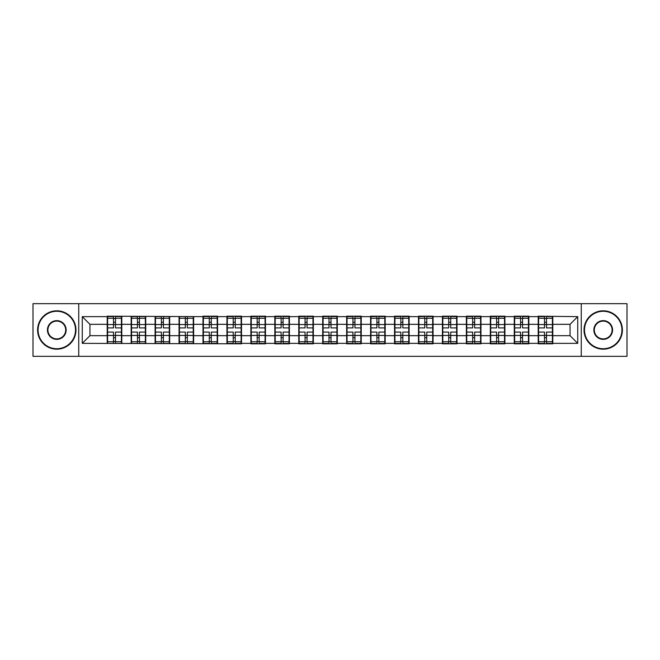 <?xml version="1.0" encoding="UTF-8"?>
<svg xmlns="http://www.w3.org/2000/svg" width="660" height="660" viewBox="0 0 660 660"><rect width="100%" height="100%" fill="white"/><g stroke="black" fill="none" stroke-linecap="round" stroke-linejoin="round"><path stroke-width="0.99" d="M581.262 356.326L627 356.326L627 303.674L581.262 303.674L581.262 356.326L78.738 356.326L78.738 303.674L33 303.674L33 356.326L78.738 356.326M581.262 303.674L78.738 303.674M570.058 335.676L570.058 324.324L552.791 324.324L552.791 335.676L570.058 335.676L577.731 343.357L577.731 316.643L538.205 316.189L538.205 324.324L528.841 324.324L528.841 335.676L538.205 335.676L538.205 324.324M577.731 343.357L552.791 343.357L552.791 343.81L538.205 343.81L538.205 343.357L528.841 343.357L528.841 343.81L514.264 343.81L514.264 343.357L504.9 343.357L504.9 343.81L490.322 343.81L490.322 343.357L480.959 343.357L480.959 343.81L466.372 343.81L466.372 343.357L457.009 343.357L457.009 343.81L442.431 343.81L442.431 343.357L433.067 343.357L433.067 343.81L418.489 343.81L418.489 343.357L409.126 343.357L409.126 343.81L394.54 343.81L394.54 343.357L385.176 343.357L385.176 343.81L370.598 343.81L370.598 343.357L361.234 343.357L361.234 343.81L346.657 343.81L346.657 343.357L337.293 343.357L337.293 343.81L322.707 343.81L322.707 343.357L313.343 343.357L313.343 343.81L298.765 343.81L298.765 343.357L289.402 343.357L289.402 343.81L274.824 343.81L274.824 343.357L265.46 343.357L265.46 343.81L250.874 343.81L250.874 343.357L241.511 343.357L241.511 343.81L82.269 343.357L82.269 316.643L107.209 316.643L107.209 324.324L89.941 324.324L89.941 335.676L107.209 335.676L107.209 324.324M538.205 316.643L528.841 316.643L528.841 316.189L514.264 316.189L514.264 316.643L504.9 316.643L504.9 316.189L490.322 316.189L490.322 316.643L480.959 316.643L480.959 316.189L466.372 316.189L466.372 316.643L457.009 316.643L457.009 316.189L442.431 316.189L442.431 316.643L433.067 316.643L433.067 316.189L418.489 316.189L418.489 316.643L409.126 316.643L409.126 316.189L394.54 316.189L394.54 316.643L385.176 316.643L385.176 316.189L370.598 316.189L370.598 316.643L361.234 316.643L361.234 316.189L346.657 316.189L346.657 316.643L337.293 316.643L337.293 316.189L322.707 316.189L322.707 316.643L313.343 316.643L313.343 316.189L298.765 316.189L298.765 316.643L289.402 316.643L289.402 316.189L274.824 316.189L274.824 316.643L265.46 316.643L265.46 316.189L250.874 316.189L250.874 316.643L241.511 316.643L241.511 316.189L226.933 316.189L226.933 316.643L217.569 316.643L217.569 316.189L202.991 316.189L202.991 316.643L107.209 316.189L107.209 316.643M538.205 335.676L538.205 343.357M528.841 335.676L528.841 343.357M528.841 316.643L528.841 324.324M504.9 335.676L514.264 335.676L514.264 324.324L504.9 324.324L504.9 343.357M514.264 335.676L514.264 343.357M514.264 316.643L514.264 324.324M504.9 316.643L504.9 324.324M480.959 335.676L490.322 335.676L490.322 324.324L480.959 324.324L480.959 343.357M490.322 335.676L490.322 343.357M490.322 316.643L490.322 324.324M480.959 316.643L480.959 324.324M457.009 335.676L466.372 335.676L466.372 324.324L457.009 324.324L457.009 343.357M466.372 335.676L466.372 343.357M466.372 316.643L466.372 324.324M457.009 316.643L457.009 324.324M433.067 335.676L442.431 335.676L442.431 324.324L433.067 324.324L433.067 343.357M442.431 335.676L442.431 343.357M442.431 316.643L442.431 324.324M433.067 316.643L433.067 324.324M409.126 335.676L418.489 335.676L418.489 324.324L409.126 324.324L409.126 343.357M418.489 335.676L418.489 343.357M418.489 316.643L418.489 324.324M409.126 316.643L409.126 324.324M385.176 335.676L394.54 335.676L394.54 324.324L385.176 324.324L385.176 343.357M394.54 335.676L394.54 343.357M394.54 316.643L394.54 324.324M385.176 316.643L385.176 324.324M361.234 335.676L370.598 335.676L370.598 324.324L361.234 324.324L361.234 343.357M370.598 335.676L370.598 343.357M370.598 316.643L370.598 324.324M361.234 316.643L361.234 324.324M337.293 335.676L346.657 335.676L346.657 324.324L337.293 324.324L337.293 343.357M346.657 335.676L346.657 343.357M346.657 316.643L346.657 324.324M337.293 316.643L337.293 324.324M313.343 335.676L322.707 335.676L322.707 324.324L313.343 324.324L313.343 343.357M322.707 335.676L322.707 343.357M322.707 316.643L322.707 324.324M313.343 316.643L313.343 324.324M289.402 335.676L298.765 335.676L298.765 324.324L289.402 324.324L289.402 343.357M298.765 335.676L298.765 343.357M298.765 316.643L298.765 324.324M289.402 316.643L289.402 324.324M265.46 335.676L274.824 335.676L274.824 324.324L265.46 324.324L265.46 343.357M274.824 335.676L274.824 343.357M274.824 316.643L274.824 324.324M265.46 316.643L265.46 324.324M241.511 335.676L250.874 335.676L250.874 324.324L241.511 324.324L241.511 343.357M250.874 335.676L250.874 343.357M250.874 316.643L250.874 324.324M241.511 316.643L241.511 324.324M217.569 335.676L226.933 335.676L226.933 324.324L217.569 324.324L217.569 343.357M226.933 335.676L226.933 343.357M226.933 316.643L226.933 324.324M217.569 316.643L217.569 324.324M193.627 335.676L202.991 335.676L202.991 324.324L193.627 324.324L193.627 343.357M202.991 335.676L202.991 343.357M202.991 316.643L202.991 324.324M193.627 316.643L193.627 324.324M169.678 335.676L179.041 335.676L179.041 324.324L169.678 324.324L169.678 343.357M179.041 335.676L179.041 343.357M179.041 316.643L179.041 324.324M169.678 316.643L169.678 324.324M145.736 335.676L155.1 335.676L155.1 324.324L145.736 324.324L145.736 343.357M155.1 335.676L155.1 343.357M155.1 316.643L155.1 324.324M145.736 316.643L145.736 324.324M121.795 335.676L131.158 335.676L131.158 324.324L121.795 324.324L121.795 343.357M131.158 335.676L131.158 343.357M131.158 316.643L131.158 324.324M121.795 316.643L121.795 324.324M107.209 335.676L107.209 343.357M89.941 335.676L82.269 343.357M82.269 316.643L89.941 324.324M552.791 335.676L552.791 343.357M552.791 316.643L552.791 324.324M577.731 316.643L570.058 324.324M107.596 324.555L113.504 324.555L113.504 316.569L107.596 316.569L107.596 332.071L113.504 332.071L113.504 335.445L115.5 335.428L115.5 332.071L121.407 332.071L121.407 316.569L115.5 316.569L115.5 318.252L121.407 318.252M113.504 322.336L115.5 322.336M115.5 318.491L113.504 318.491M107.596 327.929L113.504 327.929L113.504 324.555L115.5 324.572L115.5 327.929L121.407 327.929M107.596 318.252L113.504 318.252M113.504 341.509L115.5 341.509M113.504 337.664L115.5 337.664M107.596 343.431L113.504 343.431L113.504 341.748L107.596 341.748L107.596 343.431M107.596 332.071L107.596 335.445L113.504 335.445L113.504 341.748M107.596 335.445L107.596 341.748M121.407 332.071L121.407 343.431L115.5 343.431L115.5 341.748L121.407 341.748M121.407 335.445L115.5 335.445L115.5 341.748M121.407 324.555L115.5 324.555L115.5 318.252M131.538 324.555L137.445 324.555L137.445 316.569L131.538 316.569L131.538 332.071L137.445 332.071L137.445 335.445L139.441 335.428L139.441 332.071L145.357 332.071L145.357 316.569L139.441 316.569L139.441 318.252L145.357 318.252M137.445 322.336L139.441 322.336M139.441 318.491L137.445 318.491M131.538 327.929L137.445 327.929L137.445 324.555L139.441 324.572L139.441 327.929L145.357 327.929M131.538 318.252L137.445 318.252M137.445 341.509L139.441 341.509M137.445 337.664L139.441 337.664M131.538 343.431L137.445 343.431L137.445 341.748L131.538 341.748L131.538 343.431M131.538 332.071L131.538 335.445L137.445 335.445L137.445 341.748M131.538 335.445L131.538 341.748M145.357 332.071L145.357 343.431L139.441 343.431L139.441 341.748L145.357 341.748M145.357 335.445L139.441 335.445L139.441 341.748M145.357 324.555L139.441 324.555L139.441 318.252M155.488 324.555L161.395 324.555L161.395 316.569L155.488 316.569L155.488 332.071L161.395 332.071L161.395 335.445L163.391 335.428L163.391 332.071L169.298 332.071L169.298 316.569L163.391 316.569L163.391 318.252L169.298 318.252M161.395 322.336L163.391 322.336M163.391 318.491L161.395 318.491M155.488 327.929L161.395 327.929L161.395 324.555L163.391 324.572L163.391 327.929L169.298 327.929M155.488 318.252L161.395 318.252M161.395 341.509L163.391 341.509M161.395 337.664L163.391 337.664M155.488 343.431L161.395 343.431L161.395 341.748L155.488 341.748L155.488 343.431M155.488 332.071L155.488 335.445L161.395 335.445L161.395 341.748M155.488 335.445L155.488 341.748M169.298 332.071L169.298 343.431L163.391 343.431L163.391 341.748L169.298 341.748M169.298 335.445L163.391 335.445L163.391 341.748M169.298 324.555L163.391 324.555L163.391 318.252M179.429 324.555L185.336 324.555L185.336 316.569L179.429 316.569L179.429 332.071L185.336 332.071L185.336 335.445L187.333 335.428L187.333 332.071L193.24 332.071L193.24 316.569L187.333 316.569L187.333 318.252L193.24 318.252M185.336 322.336L187.333 322.336M187.333 318.491L185.336 318.491M179.429 327.929L185.336 327.929L185.336 324.555L187.333 324.572L187.333 327.929L193.24 327.929M179.429 318.252L185.336 318.252M185.336 341.509L187.333 341.509M185.336 337.664L187.333 337.664M179.429 343.431L185.336 343.431L185.336 341.748L179.429 341.748L179.429 343.431M179.429 332.071L179.429 335.445L185.336 335.445L185.336 341.748M179.429 335.445L179.429 341.748M193.24 332.071L193.24 343.431L187.333 343.431L187.333 341.748L193.24 341.748M193.24 335.445L187.333 335.445L187.333 341.748M193.24 324.555L187.333 324.555L187.333 318.252M203.371 324.555L209.278 324.555L209.278 316.569L203.371 316.569L203.371 332.071L209.278 332.071L209.278 335.445L211.274 335.428L211.274 332.071L217.189 332.071L217.189 316.569L211.274 316.569L211.274 318.252L217.189 318.252M209.278 322.336L211.274 322.336M211.274 318.491L209.278 318.491M203.371 327.929L209.278 327.929L209.278 324.555L211.274 324.572L211.274 327.929L217.189 327.929M203.371 318.252L209.278 318.252M209.278 341.509L211.274 341.509M209.278 337.664L211.274 337.664M203.371 343.431L209.278 343.431L209.278 341.748L203.371 341.748L203.371 343.431M203.371 332.071L203.371 335.445L209.278 335.445L209.278 341.748M203.371 335.445L203.371 341.748M217.189 332.071L217.189 343.431L211.274 343.431L211.274 341.748L217.189 341.748M217.189 335.445L211.274 335.445L211.274 341.748M217.189 324.555L211.274 324.555L211.274 318.252M227.312 324.555L233.227 324.555L233.227 316.569L227.312 316.569L227.312 332.071L233.227 332.071L233.227 335.445L235.224 335.428L235.224 332.071L241.131 332.071L241.131 316.569L235.224 316.569L235.224 318.252L241.131 318.252M233.227 322.336L235.224 322.336M235.224 318.491L233.227 318.491M227.312 327.929L233.227 327.929L233.227 324.555L235.224 324.572L235.224 327.929L241.131 327.929M227.312 318.252L233.227 318.252M233.227 341.509L235.224 341.509M233.227 337.664L235.224 337.664M227.312 343.431L233.227 343.431L233.227 341.748L227.312 341.748L227.312 343.431M227.312 332.071L227.312 335.445L233.227 335.445L233.227 341.748M227.312 335.445L227.312 341.748M241.131 332.071L241.131 343.431L235.224 343.431L235.224 341.748L241.131 341.748M241.131 335.445L235.224 335.445L235.224 341.748M241.131 324.555L235.224 324.555L235.224 318.252M56.793 348.727A18.727 18.727 0 0 0 75.512 330A18.727 18.727 0 0 0 56.793 311.272A18.727 18.727 0 0 0 38.066 330A18.727 18.727 0 0 0 56.793 348.727M56.793 310.81A19.189 19.189 0 0 1 75.974 330A19.189 19.189 0 0 1 56.793 349.189A19.189 19.189 0 0 1 37.603 330A19.189 19.189 0 0 1 56.793 310.81M56.793 339.364A9.364 9.364 0 0 1 47.429 330A9.364 9.364 0 0 1 56.793 320.636A9.364 9.364 0 0 1 66.157 330A9.364 9.364 0 0 1 56.793 339.364M56.793 321.098A8.902 8.902 0 0 0 47.891 330A8.902 8.902 0 0 0 56.793 338.902A8.902 8.902 0 0 0 65.695 330A8.902 8.902 0 0 0 56.793 321.098M603.207 348.727A18.727 18.727 0 0 0 621.934 330A18.727 18.727 0 0 0 603.207 311.272A18.727 18.727 0 0 0 584.488 330A18.727 18.727 0 0 0 603.207 348.727M603.207 310.81A19.189 19.189 0 0 1 622.396 330A19.189 19.189 0 0 1 603.207 349.189A19.189 19.189 0 0 1 584.026 330A19.189 19.189 0 0 1 603.207 310.81M603.207 339.364A9.364 9.364 0 0 1 593.843 330A9.364 9.364 0 0 1 603.207 320.636A9.364 9.364 0 0 1 612.571 330A9.364 9.364 0 0 1 603.207 339.364M603.207 321.098A8.902 8.902 0 0 0 594.305 330A8.902 8.902 0 0 0 603.207 338.902A8.902 8.902 0 0 0 612.109 330A8.902 8.902 0 0 0 603.207 321.098M251.262 324.555L257.169 324.555L257.169 316.569L251.262 316.569L251.262 332.071L257.169 332.071L257.169 335.445L259.165 335.428L259.165 332.071L265.072 332.071L265.072 316.569L259.165 316.569L259.165 318.252L265.072 318.252M257.169 322.336L259.165 322.336M259.165 318.491L257.169 318.491M251.262 327.929L257.169 327.929L257.169 324.555L259.165 324.572L259.165 327.929L265.072 327.929M251.262 318.252L257.169 318.252M257.169 341.509L259.165 341.509M257.169 337.664L259.165 337.664M251.262 343.431L257.169 343.431L257.169 341.748L251.262 341.748L251.262 343.431M251.262 332.071L251.262 335.445L257.169 335.445L257.169 341.748M251.262 335.445L251.262 341.748M265.072 332.071L265.072 343.431L259.165 343.431L259.165 341.748L265.072 341.748M265.072 335.445L259.165 335.445L259.165 341.748M265.072 324.555L259.165 324.555L259.165 318.252M275.203 324.555L281.111 324.555L281.111 316.569L275.203 316.569L275.203 332.071L281.111 332.071L281.111 335.445L283.107 335.428L283.107 332.071L289.022 332.071L289.022 316.569L283.107 316.569L283.107 318.252L289.022 318.252M281.111 322.336L283.107 322.336M283.107 318.491L281.111 318.491M275.203 327.929L281.111 327.929L281.111 324.555L283.107 324.572L283.107 327.929L289.022 327.929M275.203 318.252L281.111 318.252M281.111 341.509L283.107 341.509M281.111 337.664L283.107 337.664M275.203 343.431L281.111 343.431L281.111 341.748L275.203 341.748L275.203 343.431M275.203 332.071L275.203 335.445L281.111 335.445L281.111 341.748M275.203 335.445L275.203 341.748M289.022 332.071L289.022 343.431L283.107 343.431L283.107 341.748L289.022 341.748M289.022 335.445L283.107 335.445L283.107 341.748M289.022 324.555L283.107 324.555L283.107 318.252M299.145 324.555L305.06 324.555L305.06 316.569L299.145 316.569L299.145 332.071L305.06 332.071L305.06 335.445L307.057 335.428L307.057 332.071L312.964 332.071L312.964 316.569L307.057 316.569L307.057 318.252L312.964 318.252M305.06 322.336L307.057 322.336M307.057 318.491L305.06 318.491M299.145 327.929L305.06 327.929L305.06 324.555L307.057 324.572L307.057 327.929L312.964 327.929M299.145 318.252L305.06 318.252M305.06 341.509L307.057 341.509M305.06 337.664L307.057 337.664M299.145 343.431L305.06 343.431L305.06 341.748L299.145 341.748L299.145 343.431M299.145 332.071L299.145 335.445L305.06 335.445L305.06 341.748M299.145 335.445L299.145 341.748M312.964 332.071L312.964 343.431L307.057 343.431L307.057 341.748L312.964 341.748M312.964 335.445L307.057 335.445L307.057 341.748M312.964 324.555L307.057 324.555L307.057 318.252M323.095 324.555L329.002 324.555L329.002 316.569L323.095 316.569L323.095 332.071L329.002 332.071L329.002 335.445L330.998 335.428L330.998 332.071L336.905 332.071L336.905 316.569L330.998 316.569L330.998 318.252L336.905 318.252M329.002 322.336L330.998 322.336M330.998 318.491L329.002 318.491M323.095 327.929L329.002 327.929L329.002 324.555L330.998 324.572L330.998 327.929L336.905 327.929M323.095 318.252L329.002 318.252M329.002 341.509L330.998 341.509M329.002 337.664L330.998 337.664M323.095 343.431L329.002 343.431L329.002 341.748L323.095 341.748L323.095 343.431M323.095 332.071L323.095 335.445L329.002 335.445L329.002 341.748M323.095 335.445L323.095 341.748M336.905 332.071L336.905 343.431L330.998 343.431L330.998 341.748L336.905 341.748M336.905 335.445L330.998 335.445L330.998 341.748M336.905 324.555L330.998 324.555L330.998 318.252M347.036 324.555L352.943 324.555L352.943 316.569L347.036 316.569L347.036 332.071L352.943 332.071L352.943 335.445L354.94 335.428L354.94 332.071L360.855 332.071L360.855 316.569L354.94 316.569L354.94 318.252L360.855 318.252M352.943 322.336L354.94 322.336M354.94 318.491L352.943 318.491M347.036 327.929L352.943 327.929L352.943 324.555L354.94 324.572L354.94 327.929L360.855 327.929M347.036 318.252L352.943 318.252M352.943 341.509L354.94 341.509M352.943 337.664L354.94 337.664M347.036 343.431L352.943 343.431L352.943 341.748L347.036 341.748L347.036 343.431M347.036 332.071L347.036 335.445L352.943 335.445L352.943 341.748M347.036 335.445L347.036 341.748M360.855 332.071L360.855 343.431L354.94 343.431L354.94 341.748L360.855 341.748M360.855 335.445L354.94 335.445L354.94 341.748M360.855 324.555L354.94 324.555L354.94 318.252M370.978 324.555L376.893 324.555L376.893 316.569L370.978 316.569L370.978 332.071L376.893 332.071L376.893 335.445L378.889 335.428L378.889 332.071L384.796 332.071L384.796 316.569L378.889 316.569L378.889 318.252L384.796 318.252M376.893 322.336L378.889 322.336M378.889 318.491L376.893 318.491M370.978 327.929L376.893 327.929L376.893 324.555L378.889 324.572L378.889 327.929L384.796 327.929M370.978 318.252L376.893 318.252M376.893 341.509L378.889 341.509M376.893 337.664L378.889 337.664M370.978 343.431L376.893 343.431L376.893 341.748L370.978 341.748L370.978 343.431M370.978 332.071L370.978 335.445L376.893 335.445L376.893 341.748M370.978 335.445L370.978 341.748M384.796 332.071L384.796 343.431L378.889 343.431L378.889 341.748L384.796 341.748M384.796 335.445L378.889 335.445L378.889 341.748M384.796 324.555L378.889 324.555L378.889 318.252M394.927 324.555L400.834 324.555L400.834 316.569L394.927 316.569L394.927 332.071L400.834 332.071L400.834 335.445L402.831 335.428L402.831 332.071L408.738 332.071L408.738 316.569L402.831 316.569L402.831 318.252L408.738 318.252M400.834 322.336L402.831 322.336M402.831 318.491L400.834 318.491M394.927 327.929L400.834 327.929L400.834 324.555L402.831 324.572L402.831 327.929L408.738 327.929M394.927 318.252L400.834 318.252M400.834 341.509L402.831 341.509M400.834 337.664L402.831 337.664M394.927 343.431L400.834 343.431L400.834 341.748L394.927 341.748L394.927 343.431M394.927 332.071L394.927 335.445L400.834 335.445L400.834 341.748M394.927 335.445L394.927 341.748M408.738 332.071L408.738 343.431L402.831 343.431L402.831 341.748L408.738 341.748M408.738 335.445L402.831 335.445L402.831 341.748M408.738 324.555L402.831 324.555L402.831 318.252M418.869 324.555L424.776 324.555L424.776 316.569L418.869 316.569L418.869 332.071L424.776 332.071L424.776 335.445L426.772 335.428L426.772 332.071L432.688 332.071L432.688 316.569L426.772 316.569L426.772 318.252L432.688 318.252M424.776 322.336L426.772 322.336M426.772 318.491L424.776 318.491M418.869 327.929L424.776 327.929L424.776 324.555L426.772 324.572L426.772 327.929L432.688 327.929M418.869 318.252L424.776 318.252M424.776 341.509L426.772 341.509M424.776 337.664L426.772 337.664M418.869 343.431L424.776 343.431L424.776 341.748L418.869 341.748L418.869 343.431M418.869 332.071L418.869 335.445L424.776 335.445L424.776 341.748M418.869 335.445L418.869 341.748M432.688 332.071L432.688 343.431L426.772 343.431L426.772 341.748L432.688 341.748M432.688 335.445L426.772 335.445L426.772 341.748M432.688 324.555L426.772 324.555L426.772 318.252M442.81 324.555L448.726 324.555L448.726 316.569L442.81 316.569L442.81 332.071L448.726 332.071L448.726 335.445L450.722 335.428L450.722 332.071L456.629 332.071L456.629 316.569L450.722 316.569L450.722 318.252L456.629 318.252M448.726 322.336L450.722 322.336M450.722 318.491L448.726 318.491M442.81 327.929L448.726 327.929L448.726 324.555L450.722 324.572L450.722 327.929L456.629 327.929M442.81 318.252L448.726 318.252M448.726 341.509L450.722 341.509M448.726 337.664L450.722 337.664M442.81 343.431L448.726 343.431L448.726 341.748L442.81 341.748L442.81 343.431M442.81 332.071L442.81 335.445L448.726 335.445L448.726 341.748M442.81 335.445L442.81 341.748M456.629 332.071L456.629 343.431L450.722 343.431L450.722 341.748L456.629 341.748M456.629 335.445L450.722 335.445L450.722 341.748M456.629 324.555L450.722 324.555L450.722 318.252M466.76 324.555L472.667 324.555L472.667 316.569L466.76 316.569L466.76 332.071L472.667 332.071L472.667 335.445L474.664 335.428L474.664 332.071L480.571 332.071L480.571 316.569L474.664 316.569L474.664 318.252L480.571 318.252M472.667 322.336L474.664 322.336M474.664 318.491L472.667 318.491M466.76 327.929L472.667 327.929L472.667 324.555L474.664 324.572L474.664 327.929L480.571 327.929M466.76 318.252L472.667 318.252M472.667 341.509L474.664 341.509M472.667 337.664L474.664 337.664M466.76 343.431L472.667 343.431L472.667 341.748L466.76 341.748L466.76 343.431M466.76 332.071L466.76 335.445L472.667 335.445L472.667 341.748M466.76 335.445L466.76 341.748M480.571 332.071L480.571 343.431L474.664 343.431L474.664 341.748L480.571 341.748M480.571 335.445L474.664 335.445L474.664 341.748M480.571 324.555L474.664 324.555L474.664 318.252M490.702 324.555L496.609 324.555L496.609 316.569L490.702 316.569L490.702 332.071L496.609 332.071L496.609 335.445L498.605 335.428L498.605 332.071L504.512 332.071L504.512 316.569L498.605 316.569L498.605 318.252L504.512 318.252M496.609 322.336L498.605 322.336M498.605 318.491L496.609 318.491M490.702 327.929L496.609 327.929L496.609 324.555L498.605 324.572L498.605 327.929L504.512 327.929M490.702 318.252L496.609 318.252M496.609 341.509L498.605 341.509M496.609 337.664L498.605 337.664M490.702 343.431L496.609 343.431L496.609 341.748L490.702 341.748L490.702 343.431M490.702 332.071L490.702 335.445L496.609 335.445L496.609 341.748M490.702 335.445L490.702 341.748M504.512 332.071L504.512 343.431L498.605 343.431L498.605 341.748L504.512 341.748M504.512 335.445L498.605 335.445L498.605 341.748M504.512 324.555L498.605 324.555L498.605 318.252M514.643 324.555L520.558 324.555L520.558 316.569L514.643 316.569L514.643 332.071L520.558 332.071L520.558 335.445L522.555 335.428L522.555 332.071L528.462 332.071L528.462 316.569L522.555 316.569L522.555 318.252L528.462 318.252M520.558 322.336L522.555 322.336M522.555 318.491L520.558 318.491M514.643 327.929L520.558 327.929L520.558 324.555L522.555 324.572L522.555 327.929L528.462 327.929M514.643 318.252L520.558 318.252M520.558 341.509L522.555 341.509M520.558 337.664L522.555 337.664M514.643 343.431L520.558 343.431L520.558 341.748L514.643 341.748L514.643 343.431M514.643 332.071L514.643 335.445L520.558 335.445L520.558 341.748M514.643 335.445L514.643 341.748M528.462 332.071L528.462 343.431L522.555 343.431L522.555 341.748L528.462 341.748M528.462 335.445L522.555 335.445L522.555 341.748M528.462 324.555L522.555 324.555L522.555 318.252M538.593 324.555L544.5 324.555L544.5 316.569L538.593 316.569L538.593 332.071L544.5 332.071L544.5 335.445L546.496 335.428L546.496 332.071L552.404 332.071L552.404 316.569L546.496 316.569L546.496 318.252L552.404 318.252M544.5 322.336L546.496 322.336M546.496 318.491L544.5 318.491M538.593 327.929L544.5 327.929L544.5 324.555L546.496 324.572L546.496 327.929L552.404 327.929M538.593 318.252L544.5 318.252M544.5 341.509L546.496 341.509M544.5 337.664L546.496 337.664M538.593 343.431L544.5 343.431L544.5 341.748L538.593 341.748L538.593 343.431M538.593 332.071L538.593 335.445L544.5 335.445L544.5 341.748M538.593 335.445L538.593 341.748M552.404 332.071L552.404 343.431L546.496 343.431L546.496 341.748L552.404 341.748M552.404 335.445L546.496 335.445L546.496 341.748M552.404 324.555L546.496 324.555L546.496 318.252"/></g></svg>
